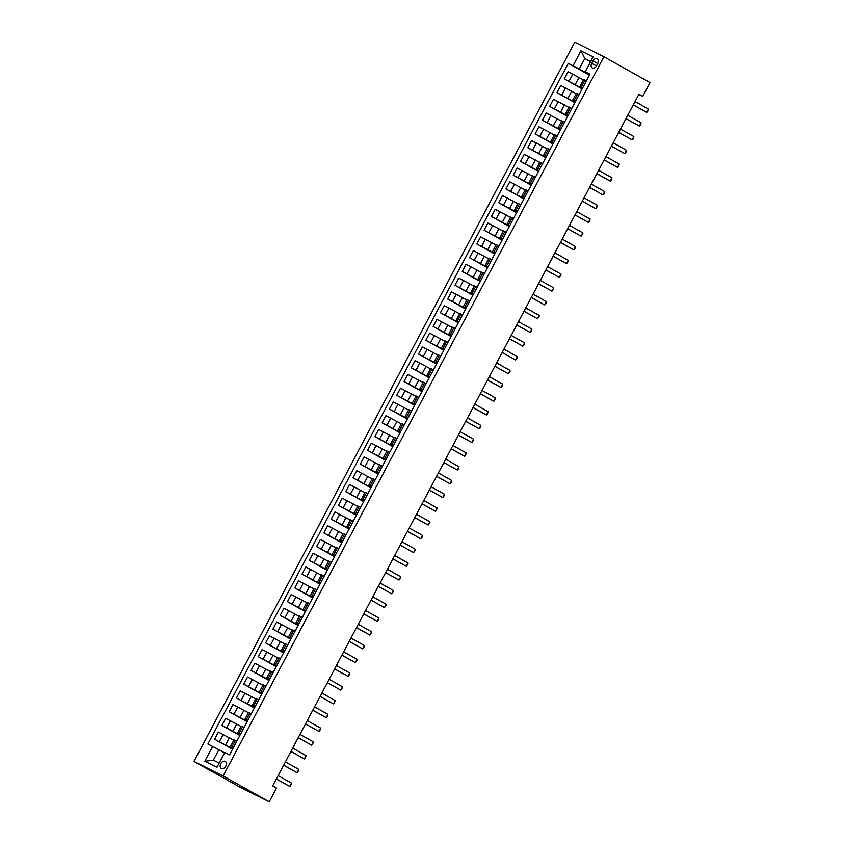 <?xml version="1.0" encoding="UTF-8"?>
<svg xmlns="http://www.w3.org/2000/svg" width="844" height="844" viewBox="0 0 844 844"><rect width="100%" height="100%" fill="white"/><g stroke="black" fill="none" stroke-linecap="round" stroke-linejoin="round"><path stroke-width="1.27" d="M225.802 766.183A3.988 2.817 -60.8 0 0 225.221 761.446A3.988 2.817 -60.8 0 0 220.759 763.662A3.988 2.817 -60.8 0 0 221.328 768.399A3.988 2.817 -60.8 0 0 225.802 766.183M223.111 775.974L269.247 801.8L240.097 787.23L193.962 761.404L574.753 42.2L603.903 56.77L223.111 775.974L193.962 761.404M638.813 94.391L642.759 96.353L638.919 94.201L272.686 785.891L276.526 788.043L269.247 801.8M592.952 60.895L591.665 63.321A3.861 2.732 -60.8 0 0 592.224 67.91A3.861 2.732 -60.8 0 0 596.55 65.758L597.837 63.342A3.861 2.732 -60.8 0 0 597.278 58.753A3.861 2.732 -60.8 0 0 592.952 60.895L597.721 63.564M590.652 61.464L584.829 58.552L579.29 69.008L568.297 63.332L207.898 744.007L218.891 749.694L213.353 760.149L219.187 763.06M573.065 65.716L580.936 50.851L593.068 56.917L585.124 71.919L589.766 74.525M212.667 746.391L204.797 761.246L216.929 767.312L224.799 752.458L229.568 754.842L589.967 74.156L585.198 71.772M642.759 96.353L650.038 82.596L603.903 56.77M590.515 61.739L584.829 58.552L580.936 50.851M232.976 748.385L230.19 747.056L232.87 748.607M240.266 734.628L237.48 733.299L240.15 734.85M247.545 720.881L244.76 719.542L247.429 721.092M254.825 707.124L252.05 705.784L254.719 707.335M262.115 693.367L259.33 692.027L261.999 693.578M269.394 679.61L266.609 678.27L269.289 679.821M276.684 665.853L273.899 664.513L276.568 666.064M283.964 652.096L281.179 650.756L283.848 652.306M291.243 638.338L288.469 636.998L291.138 638.549M298.533 624.581L295.748 623.241L298.417 624.792M305.813 610.824L303.028 609.484L305.707 611.035M313.103 597.067L310.318 595.727L312.987 597.278M320.382 583.309L317.597 581.97L320.266 583.52M327.672 569.552L324.887 568.212L327.556 569.763M334.952 555.795L332.167 554.455L334.836 556.006M342.231 542.038L339.457 540.698L342.126 542.249M349.522 528.281L346.736 526.941L349.405 528.492M356.801 514.524L354.016 513.194L356.685 514.734M364.091 500.766L361.306 499.437L363.975 500.988M371.371 487.009L368.585 485.68L371.254 487.231M378.65 473.252L375.875 471.923L378.545 473.473M385.94 459.495L383.155 458.165L385.824 459.716M393.22 445.748L390.434 444.408L393.104 445.959M400.51 431.991L397.724 430.651L400.394 432.202M407.789 418.234L405.004 416.894L407.673 418.445M415.069 404.476L412.294 403.137L414.963 404.687M422.359 390.719L419.573 389.379L422.243 390.93M429.638 376.962L426.853 375.622L429.533 377.173M436.928 363.205L434.143 361.865L436.812 363.416M444.208 349.448L441.423 348.108L444.092 349.659M451.487 335.69L448.713 334.351L451.382 335.901M458.777 321.933L455.992 320.593L458.661 322.144M466.057 308.176L463.272 306.836L465.951 308.387M473.347 294.419L470.562 293.079L473.231 294.63M480.626 280.662L477.841 279.322L480.51 280.873M487.906 266.904L485.131 265.565L487.8 267.115M495.196 253.147L492.411 251.807L495.08 253.358M502.475 239.39L499.69 238.05L502.37 239.601M509.765 225.633L506.98 224.304L509.649 225.844M517.045 211.876L514.26 210.546L516.929 212.097M524.335 198.118L521.55 196.789L524.219 198.34M531.614 184.361L528.829 183.032L531.498 184.583M538.894 170.604L536.119 169.275L538.788 170.826M546.184 156.857L543.399 155.518L546.068 157.068M553.464 143.1L550.678 141.76L553.347 143.311M560.754 129.343L557.968 128.003L560.638 129.554M568.033 115.586L565.248 114.246L567.917 115.797M575.313 101.829L572.538 100.489L575.207 102.04M582.603 88.071L579.817 86.732L582.487 88.282M589.629 74.799L579.29 69.008M583.436 79.895L568.033 71.74L564.246 78.893L582.149 88.915M582.349 88.557L564.246 78.893M576.157 93.652L560.754 85.497L556.966 92.65L574.869 102.673M575.059 102.314L556.966 92.65M568.867 107.41L553.464 99.254L549.676 106.407L567.579 116.43M567.78 116.061L549.676 106.407M561.587 121.156L546.184 113.012L542.397 120.165L560.3 130.187M560.49 129.818L542.397 120.165M554.308 134.913L538.894 126.769L535.107 133.922L553.01 143.944M553.21 143.575L535.107 133.922M547.017 148.671L531.614 140.526L527.827 147.679L545.73 157.701M545.92 157.332L527.827 147.679M539.738 162.428L524.324 154.283L520.537 161.436L538.451 171.459M538.641 171.089L520.537 161.436M532.448 176.185L517.045 168.04L513.257 175.193L531.161 185.216M531.361 184.847L513.257 175.193M525.168 189.942L509.765 181.798L505.978 188.95L523.881 198.973M524.071 198.604L505.978 188.95M517.889 203.699L502.475 195.555L498.688 202.708L516.591 212.73M516.792 212.361L498.688 202.708M510.599 217.457L495.196 209.312L491.408 216.465L509.312 226.487M509.502 226.118L491.408 216.465M503.319 231.214L487.906 223.069L484.118 230.222L502.032 240.245M502.222 239.875L484.118 230.222M496.029 244.971L480.626 236.826L476.839 243.979L494.742 254.002M494.943 253.633L476.839 243.979M488.75 258.728L473.347 250.573L469.559 257.736L487.463 267.759M487.653 267.39L469.559 257.736M481.47 272.485L466.057 264.33L462.269 271.483L480.173 281.516M480.373 281.147L462.269 271.483M474.18 286.243L458.777 278.087L454.99 285.24L472.893 295.273M473.083 294.904L454.99 285.24M466.901 300L451.487 291.845L447.7 298.998L465.614 309.031M465.804 308.661L447.7 298.998M459.611 313.757L444.208 305.602L440.42 312.755L458.324 322.788M458.524 322.419L440.42 312.755M452.331 327.514L436.928 319.359L433.141 326.512L451.044 336.534M451.234 336.176L433.141 326.512M445.052 341.271L429.638 333.116L425.851 340.269L443.754 350.292M443.955 349.933L425.851 340.269M437.762 355.029L422.359 346.873L418.571 354.026L436.475 364.049M436.664 363.69L418.571 354.026M430.482 368.786L415.069 360.631L411.281 367.784L429.195 377.806M429.385 377.447L411.281 367.784M423.192 382.543L407.789 374.388L404.002 381.541L421.905 391.563M422.106 391.205L404.002 381.541M415.913 396.3L400.51 388.145L396.722 395.298L414.626 405.32M414.815 404.951L396.722 395.298M408.633 410.047L393.22 401.902L389.432 409.055L407.336 419.078M407.536 418.708L389.432 409.055M401.343 423.804L385.94 415.659L382.153 422.812L400.056 432.835M400.246 432.466L382.153 422.812M394.064 437.561L378.65 429.417L374.863 436.57L392.776 446.592M392.966 446.223L374.863 436.57M386.774 451.318L371.371 443.174L367.583 450.327L385.486 460.349M385.687 459.98L367.583 450.327M379.494 465.076L364.091 456.931L360.304 464.084L378.207 474.106M378.397 473.737L360.304 464.084M372.204 478.833L356.801 470.688L353.014 477.841L370.917 487.864M371.117 487.494L353.014 477.841M364.924 492.59L349.522 484.445L345.734 491.598L363.637 501.621M363.827 501.252L345.734 491.598M357.645 506.347L342.231 498.203L338.444 505.356L356.347 515.378M356.548 515.009L338.444 505.356M350.355 520.104L334.952 511.96L331.164 519.113L349.068 529.135M349.258 528.766L331.164 519.113M343.075 533.862L327.672 525.717L323.874 532.87L341.788 542.892M341.978 542.523L323.874 532.87M335.785 547.619L320.382 539.464L316.595 546.627L334.498 556.65M334.699 556.28L316.595 546.627M328.506 561.376L313.103 553.221L309.315 560.374L327.219 570.407M327.409 570.038L309.315 560.374M321.226 575.133L305.813 566.978L302.025 574.131L319.929 584.164M320.129 583.795L302.025 574.131M313.936 588.89L298.533 580.735L294.746 587.888L312.649 597.921M312.839 597.552L294.746 587.888M306.657 602.648L291.243 594.492L287.456 601.645L305.37 611.678M305.56 611.309L287.456 601.645M299.367 616.405L283.964 608.25L280.176 615.403L298.08 625.425M298.28 625.066L280.176 615.403M292.087 630.162L276.684 622.007L272.897 629.16L290.8 639.182M290.99 638.824L272.897 629.16M284.808 643.919L269.394 635.764L265.607 642.917L283.51 652.939M283.711 652.581L265.607 642.917M277.518 657.676L262.115 649.521L258.327 656.674L276.231 666.697M276.421 666.338L258.327 656.674M270.238 671.434L254.825 663.279L251.037 670.431L268.951 680.454M269.141 680.095L251.037 670.431M262.948 685.18L247.545 677.036L243.758 684.189L261.661 694.211M261.862 693.842L243.758 684.189M255.669 698.938L240.266 690.793L236.478 697.946L254.382 707.968M254.571 707.599L236.478 697.946M248.389 712.695L232.976 704.55L229.188 711.703L247.092 721.726M247.292 721.356L229.188 711.703M241.099 726.452L225.696 718.307L221.909 725.46L239.812 735.483M240.002 735.113L221.909 725.46M233.82 740.209L218.406 732.064L214.619 739.217L232.533 749.24M232.722 748.871L214.619 739.217M224.578 752.869L218.891 749.694M586.39 80.918L583.605 79.579L579.817 86.732M568.297 63.332L589.439 75.158M579.1 94.676L576.325 93.336L572.538 100.489M571.821 108.433L569.035 107.093L565.248 114.246M564.541 122.19L561.756 120.85L557.968 128.003M557.251 135.947L554.466 134.607L550.678 141.76M549.971 149.694L547.186 148.365L543.399 155.518M542.681 163.451L539.907 162.122L536.119 169.275M535.402 177.208L532.617 175.879L528.829 183.032M528.122 190.966L525.337 189.636L521.55 196.789M520.832 204.723L518.047 203.393L514.26 210.546M513.553 218.48L510.768 217.14L506.98 224.304M506.263 232.237L503.478 230.897L499.69 238.05M498.983 245.994L496.198 244.654L492.411 251.807M491.693 259.752L488.919 258.412L485.131 265.565M484.414 273.509L481.629 272.169L477.841 279.322M477.134 287.266L474.349 285.926L470.562 293.079M469.844 301.023L467.059 299.683L463.272 306.836M462.565 314.78L459.78 313.44L455.992 320.593M455.275 328.538L452.5 327.198L448.713 334.351M447.995 342.295L445.21 340.955L441.423 348.108M440.716 356.052L437.93 354.712L434.143 361.865M433.426 369.809L430.64 368.469L426.853 375.622M426.146 383.566L423.361 382.226L419.573 389.379M418.856 397.324L416.081 395.984L412.294 403.137M411.577 411.081L408.791 409.741L405.004 416.894M404.297 424.827L401.512 423.498L397.724 430.651M397.007 438.585L394.222 437.255L390.434 444.408M389.728 452.342L386.942 451.012L383.155 458.165M382.438 466.099L379.663 464.77L375.875 471.923M375.158 479.856L372.373 478.527L368.585 485.68M367.878 493.613L365.093 492.284L361.306 499.437M360.588 507.371L357.803 506.031L354.016 513.194M353.309 521.128L350.524 519.788L346.736 526.941M346.019 534.885L343.244 533.545L339.457 540.698M338.739 548.642L335.954 547.302L332.167 554.455M331.46 562.399L328.675 561.06L324.887 568.212M324.17 576.157L321.385 574.817L317.597 581.97M316.89 589.914L314.105 588.574L310.318 595.727M309.6 603.671L306.826 602.331L303.028 609.484M302.321 617.428L299.536 616.088L295.748 623.241M295.041 631.185L292.256 629.846L288.469 636.998M287.751 644.943L284.966 643.603L281.179 650.756M280.472 658.7L277.687 657.36L273.899 664.513M273.182 672.457L270.397 671.117L266.609 678.27M265.902 686.214L263.117 684.874L259.33 692.027M258.612 699.971L255.837 698.632L252.05 705.784M251.333 713.718L248.547 712.389L244.76 719.542M244.053 727.475L241.268 726.146L237.48 733.299M236.763 741.232L233.978 739.903L230.19 747.056M204.797 761.246L213.353 760.149M635.026 101.544L648.414 109.034L647.506 111.777L646.662 112.336L633.243 104.909M648.414 109.034L646.662 112.336L633.285 104.846M627.746 115.301L641.124 122.791L640.227 125.534L639.383 126.094L625.963 118.666M641.124 122.791L639.383 126.094L625.995 118.603M620.456 129.058L633.844 136.549L632.937 139.292L632.093 139.851L618.673 132.424M633.844 136.549L632.093 139.851L618.715 132.36M613.177 142.815L626.554 150.306L625.657 153.049L624.813 153.608L611.394 146.181M626.554 150.306L624.813 153.608L611.425 146.117M605.897 156.573L619.274 164.063L618.378 166.806L617.523 167.365L604.114 159.938M619.274 164.063L617.523 167.365L604.146 159.875M598.607 170.33L611.995 177.82L611.088 180.563L610.244 181.122L596.824 173.695M611.995 177.82L610.244 181.122L596.856 173.632M591.327 184.087L604.705 191.577L603.808 194.32L602.964 194.88L589.545 187.452M604.705 191.577L602.964 194.88L589.576 187.389M584.037 197.844L597.425 205.335L596.518 208.078L595.674 208.637L582.254 201.21M597.425 205.335L595.674 208.637L582.297 201.146M576.758 211.601L590.135 219.092L589.239 221.835L588.395 222.394L574.975 214.967M590.135 219.092L588.395 222.394L575.007 214.903M569.478 225.359L582.856 232.849L582.824 233.936L581.105 236.151L567.696 228.724M582.856 232.849L581.105 236.151L567.727 228.661M562.188 239.116L575.576 246.606L575.545 247.693L573.825 249.908L560.405 242.481M575.576 246.606L573.825 249.908L560.437 242.407M554.909 252.862L568.286 260.363L568.265 261.45L566.546 263.666L553.126 256.238M568.286 260.363L566.546 263.666L553.158 256.165M547.619 266.62L561.007 274.121L560.975 275.207L559.255 277.423L545.836 269.996M561.007 274.121L559.255 277.423L545.878 269.922M540.339 280.377L553.717 287.878L553.696 288.964L551.976 291.169L538.556 283.753M553.717 287.878L551.976 291.169L538.588 283.679M533.06 294.134L546.437 301.624L546.406 302.722L544.686 304.927L531.277 297.51M546.437 301.624L544.686 304.927L531.309 297.436M525.77 307.891L539.158 315.382L539.126 316.479L537.406 318.684L523.987 311.257M539.158 315.382L537.406 318.684L524.018 311.193M518.49 321.648L531.868 329.139L530.971 331.882L530.116 332.441L516.707 325.014M531.868 329.139L530.116 332.441L516.739 324.951M511.2 335.406L524.588 342.896L524.557 343.993L522.837 346.198L509.417 338.771M524.588 342.896L522.837 346.198L509.459 338.708M503.921 349.163L517.298 356.653L517.277 357.75L515.557 359.955L502.138 352.528M517.298 356.653L515.557 359.955L502.169 352.465M496.631 362.92L510.019 370.411L509.987 371.508L508.267 373.713L494.858 366.285M510.019 370.411L508.267 373.713L494.89 366.222M489.351 376.677L502.739 384.168L501.832 386.911L500.988 387.47L487.568 380.043M502.739 384.168L500.988 387.47L487.6 379.979M482.072 390.434L495.449 397.925L494.552 400.668L493.698 401.227L480.289 393.8M495.449 397.925L493.698 401.227L480.32 393.737M474.782 404.192L488.17 411.682L487.262 414.425L486.418 414.984L472.999 407.557M488.17 411.682L486.418 414.984L473.041 407.494M467.502 417.949L480.88 425.439L479.983 428.182L479.139 428.741L465.719 421.314M480.88 425.439L479.139 428.741L465.751 421.251M460.212 431.706L473.6 439.196L472.693 441.939L471.849 442.499L458.429 435.071M473.6 439.196L471.849 442.499L458.471 435.008M452.933 445.463L466.321 452.954L465.413 455.697L464.569 456.256L451.15 448.829M466.321 452.954L464.569 456.256L451.181 448.765M445.653 459.22L459.031 466.711L458.134 469.454L457.279 470.013L443.87 462.586M459.031 466.711L457.279 470.013L443.902 462.523M438.363 472.978L451.751 480.468L450.844 483.211L450 483.77L436.58 476.343M451.751 480.468L450 483.77L436.622 476.28M431.084 486.735L444.461 494.225L443.564 496.968L442.72 497.527L429.301 490.1M444.461 494.225L442.72 497.527L429.332 490.037M423.793 500.492L437.181 507.982L436.274 510.726L435.43 511.285L422.011 503.857M437.181 507.982L435.43 511.285L422.053 503.794M416.514 514.249L429.891 521.74L429.87 522.826L428.151 525.042L414.731 517.615M429.891 521.74L428.151 525.042L414.763 517.551M409.234 528.006L422.612 535.497L421.715 538.229L420.861 538.799L407.452 531.372M422.612 535.497L420.861 538.799L407.483 531.298M401.944 541.753L415.332 549.254L415.301 550.341L413.581 552.556L400.161 545.129M415.332 549.254L413.581 552.556L400.204 545.055M394.665 555.51L408.042 563.011L408.021 564.098L406.302 566.313L392.882 558.886M408.042 563.011L406.302 566.313L392.914 558.812M387.375 569.267L400.763 576.769L400.731 577.855L399.012 580.06L385.592 572.643M400.763 576.769L399.012 580.06L385.634 572.57M380.095 583.025L393.473 590.515L393.452 591.612L391.732 593.817L378.312 586.401M393.473 590.515L391.732 593.817L378.344 586.327M372.816 596.782L386.193 604.272L386.162 605.37L384.442 607.574L371.033 600.147M386.193 604.272L384.442 607.574L371.065 600.084M365.526 610.539L378.914 618.03L378.882 619.127L377.162 621.332L363.743 613.904M378.914 618.03L377.162 621.332L363.775 613.841M358.246 624.296L371.624 631.787L371.603 632.884L369.883 635.089L356.463 627.662M371.624 631.787L369.883 635.089L356.495 627.598M350.956 638.053L364.344 645.544L364.313 646.641L362.593 648.846L349.173 641.419M364.344 645.544L362.593 648.846L349.216 641.356M343.677 651.811L357.054 659.301L357.033 660.398L355.313 662.603L341.894 655.176M357.054 659.301L355.313 662.603L341.925 655.113M336.397 665.568L349.775 673.058L348.867 675.801L348.023 676.361L334.614 668.933M349.775 673.058L348.023 676.361L334.646 668.87M329.107 679.325L342.495 686.816L341.588 689.559L340.744 690.118L327.324 682.69M342.495 686.816L340.744 690.118L327.356 682.627M321.828 693.082L335.205 700.573L334.308 703.316L333.454 703.875L320.045 696.448M335.205 700.573L333.454 703.875L320.076 696.384M314.538 706.839L327.926 714.33L327.018 717.073L326.174 717.632L312.755 710.205M327.926 714.33L326.174 717.632L312.797 710.142M307.258 720.597L320.636 728.087L319.739 730.83L318.895 731.389L305.475 723.962M320.636 728.087L318.895 731.389L305.507 723.899M299.979 734.354L313.356 741.844L312.449 744.587L311.605 745.146L298.196 737.719M313.356 741.844L311.605 745.146L298.227 737.656M292.689 748.111L306.077 755.602L305.169 758.345L304.325 758.904L290.906 751.476M306.077 755.602L304.325 758.904L290.937 751.413M285.409 761.868L298.787 769.359L297.89 772.102L297.035 772.661L283.626 765.234M298.787 769.359L297.035 772.661L283.658 765.17M278.119 775.625L291.507 783.116L290.6 785.859L289.756 786.418L276.336 778.991M291.507 783.116L289.756 786.418L276.378 778.928M575.239 84.579L579.026 77.416M567.959 98.326L571.747 91.173M560.669 112.083L564.457 104.93M553.39 125.84L557.177 118.688M546.1 139.598L549.887 132.445M538.82 153.355L542.608 146.202M531.541 167.112L535.328 159.959M524.251 180.869L528.038 173.716M516.971 194.626L520.759 187.473M509.681 208.384L513.468 201.231M502.402 222.141L506.189 214.988M495.122 235.898L498.909 228.745M487.832 249.655L491.619 242.502M480.552 263.412L484.34 256.26M473.262 277.17L477.05 270.017M465.983 290.927L469.77 283.774M458.693 304.684L462.491 297.531M451.413 318.441L455.201 311.288M444.134 332.198L447.921 325.046M436.844 345.956L440.631 338.803M429.564 359.713L433.352 352.549M422.274 373.459L426.062 366.307M414.995 387.217L418.782 380.064M407.715 400.974L411.503 393.821M400.425 414.731L404.213 407.578M393.146 428.488L396.933 421.335M385.856 442.245L389.643 435.093M378.576 456.003L382.364 448.85M371.297 469.76L375.084 462.607M364.007 483.517L367.794 476.364M356.727 497.274L360.515 490.121M349.437 511.031L353.225 503.879M342.158 524.789L345.945 517.636M334.878 538.546L338.666 531.393M327.588 552.303L331.375 545.15M320.309 566.06L324.096 558.907M313.018 579.817L316.806 572.665M305.739 593.575L309.526 586.422M298.459 607.332L302.247 600.179M291.169 621.089L294.957 613.936M283.89 634.846L287.677 627.693M276.6 648.603L280.387 641.44M269.32 662.35L273.108 655.197M262.03 676.107L265.828 668.954M254.751 689.864L258.538 682.712M247.471 703.622L251.259 696.469M240.181 717.379L243.969 710.226M232.902 731.136L236.689 723.983M225.612 744.893L229.399 737.74M569.014 81.277L572.802 74.124M581.147 87.343L584.934 80.191M573.857 101.101L577.644 93.948M561.724 95.034L565.512 87.881M566.577 114.858L570.365 107.705M554.445 108.792L558.232 101.639M559.298 128.615L563.085 121.462M547.165 122.549L550.953 115.396M552.008 142.372L555.795 135.219M539.875 136.306L543.663 129.153M544.728 156.129L548.516 148.966M532.596 150.063L536.383 142.91M537.438 169.876L541.226 162.723M525.306 163.82L529.093 156.667M530.159 183.633L533.946 176.48M518.026 177.578L521.814 170.425M522.879 197.39L526.667 190.238M510.736 191.335L514.524 184.182M515.589 211.148L519.376 203.995M503.457 205.092L507.244 197.929M508.31 224.905L512.097 217.752M496.177 218.849L499.964 211.686M501.019 238.662L504.807 231.509M488.887 232.596L492.674 225.443M493.74 252.419L497.527 245.266M481.607 246.353L485.395 239.2M486.45 266.176L490.248 259.024M474.317 260.11L478.105 252.957M479.17 279.934L482.958 272.781M467.038 273.867L470.825 266.715M471.891 293.691L475.678 286.538M459.758 287.625L463.546 280.472M464.601 307.448L468.388 300.295M452.468 301.382L456.256 294.229M457.321 321.205L461.109 314.052M445.189 315.139L448.976 307.986M450.031 334.962L453.819 327.81M437.899 328.896L441.686 321.743M442.752 348.72L446.539 341.567M430.619 342.653L434.407 335.501M435.472 362.477L439.26 355.324M423.34 356.411L427.127 349.258M428.182 376.234L431.97 369.081M416.05 370.168L419.837 363.015M420.903 389.991L424.69 382.838M408.77 383.925L412.558 376.772M413.613 403.748L417.4 396.596M401.48 397.682L405.268 390.529M406.333 417.506L410.121 410.353M394.201 411.439L397.988 404.287M399.054 431.263L402.841 424.11M386.921 425.197L390.709 418.044M391.764 445.02L395.551 437.857M379.631 438.954L383.419 431.801M384.484 458.767L388.272 451.614M372.352 452.711L376.139 445.558M377.194 472.524L380.982 465.371M365.062 466.468L368.849 459.315M369.915 486.281L373.702 479.128M357.782 480.225L361.57 473.073M362.635 500.038L366.423 492.885M350.503 493.983L354.29 486.819M355.345 513.796L359.133 506.643M343.213 507.729L347 500.576M348.066 527.553L351.853 520.4M335.933 521.486L339.721 514.334M340.776 541.31L344.563 534.157M328.643 535.244L332.43 528.091M333.496 555.067L337.283 547.914M321.364 549.001L325.151 541.848M326.217 568.824L330.004 561.671M314.073 562.758L317.871 555.605M318.926 582.582L322.714 575.429M306.794 576.515L310.581 569.362M311.647 596.339L315.434 589.186M299.514 590.272L303.302 583.12M304.357 610.096L308.144 602.943M292.224 604.03L296.012 596.877M297.077 623.853L300.865 616.7M284.945 617.787L288.732 610.634M289.798 637.61L293.585 630.457M277.655 631.544L281.442 624.391M282.508 651.368L286.295 644.215M270.375 645.301L274.163 638.148M275.228 665.125L279.016 657.972M263.096 659.058L266.883 651.906M267.938 678.882L271.726 671.729M255.806 672.816L259.593 665.663M260.659 692.639L264.446 685.486M248.526 686.573L252.314 679.42M253.369 706.396L257.156 699.243M241.236 700.33L245.024 693.177M246.089 720.154L249.877 713.001M233.957 714.087L237.744 706.934M238.81 733.911L242.597 726.747M226.677 727.844L230.465 720.692M231.52 747.657L235.307 740.504M219.387 741.602L223.175 734.449M596.434 65.98L591.665 63.321"/></g></svg>
